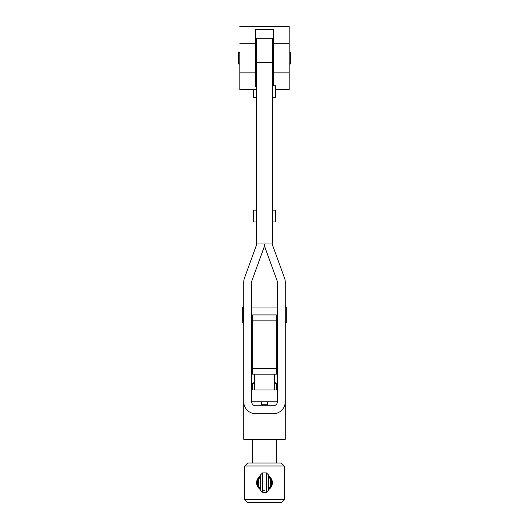 <?xml version="1.0" encoding="UTF-8"?>
<svg xmlns="http://www.w3.org/2000/svg" width="529" height="529" viewBox="0 0 529 529"><rect width="100%" height="100%" fill="white"/><g stroke="black" fill="none" stroke-linecap="round" stroke-linejoin="round"><path stroke-width="0.79" d="M272.402 210.125L275.364 210.125L275.364 221.975L272.402 221.975M260.552 475.961L256.208 482.798L260.552 490.092L260.552 475.505L260.552 490.092L259.765 489.127L260.552 489.642M271.245 478.685L271.271 478.732A7.902 7.902 90 0 1 271.271 486.872L268.263 489.748L269.235 489.127L268.448 490.092L268.448 475.505L269.618 476.781M269.433 477.502L268.448 476.556L268.448 474.903L268.448 489.047M269.631 487.837L268.461 489.041M258.41 477.766L257.729 478.732A7.902 7.902 -90 0 0 257.729 486.872L258.575 486.363L260.546 489.047L259.322 487.771M259.25 488.703L257.729 486.872A7.902 7.902 0 0 1 256.598 482.798A7.902 7.902 0 0 0 257.729 486.872L258.476 487.91M270.207 477.337L270.59 477.773M259.19 476.953L258.787 477.343M269.651 476.814L268.448 475.961L271.271 478.732L270.425 479.241A6.91 6.91 0 0 1 270.425 486.363L271.271 486.872L269.691 488.756M269.863 488.604L270.531 487.903M259.111 488.571L257.729 486.872M260.737 475.855L258.41 477.773M256.598 97.548L253.636 97.548L253.636 89.652M242.282 308.01L242.282 307.025L243.267 307.025L243.267 322.829L242.282 321.837L242.282 308.01L243.763 307.025M272.706 481.615L268.448 475.505L272.792 482.798L268.448 490.092L272.759 483.539M256.598 45.084L256.598 62.336L272.402 62.336L272.402 38.3L256.598 38.3L256.598 45.084M285.237 307.025L286.718 307.025L286.718 322.829L285.237 322.829M254.628 382.077L252.65 383.558L254.628 383.558M274.372 383.558L276.35 383.558L274.372 382.077M247.711 463.047L244.748 466.016L284.252 466.016L281.289 463.047L247.711 463.047M284.252 466.016L284.252 499.588L244.748 499.588L244.748 466.016M272.792 482.798L268.448 490.092L268.448 475.505L272.792 482.798M244.748 499.588L247.711 502.55L281.289 502.55L284.252 499.588M261.108 489.933L260.552 489.338L260.552 490.7L260.552 475.505L256.208 482.798L260.552 490.092L260.552 474.903L260.552 476.556L258.575 479.241L258.575 486.363A6.91 6.91 0 0 1 258.575 479.241L257.729 478.732A7.902 7.902 0 0 0 256.598 482.798A7.902 7.902 0 0 1 257.729 478.732M276.35 383.558L276.35 389.979M252.65 389.979L252.65 383.558M276.35 439.348L276.35 463.047M252.65 463.047L252.65 439.348M267.462 401.828L267.462 404.791L261.538 404.791L261.538 401.828M252.65 316.659L252.65 374.175L276.35 374.175L276.35 314.927L252.65 314.927L252.65 316.659M274.372 389.979L274.372 374.175M254.628 389.979L254.628 374.175M277.335 389.979L251.665 389.979M243.763 393.926L243.763 401.828A11.85 11.85 0 0 0 255.613 413.678L273.387 413.678A11.85 11.85 0 0 0 285.237 401.828L285.237 393.926M251.665 282.05A3.948 3.948 0 0 1 251.903 280.694A3.948 3.948 0 0 0 251.665 282.05L251.665 401.828L277.335 401.828L277.335 282.05A3.948 3.948 0 0 0 277.097 280.694L265.214 248.041A11.85 11.85 0 0 1 264.5 244.087A11.85 11.85 0 0 1 263.786 248.041L251.903 280.694L263.786 248.041A11.85 11.85 0 0 0 264.5 244.087A11.85 11.85 0 0 0 265.214 248.041L277.097 280.694A3.948 3.948 0 0 1 277.335 282.05M272.402 62.336L272.402 243.988A3.948 3.948 0 0 0 272.64 245.344L284.523 277.996A11.85 11.85 0 0 1 285.237 282.05L285.237 439.348L243.763 439.348L243.763 282.05A11.85 11.85 0 0 1 244.477 277.996L256.36 245.344A3.948 3.948 0 0 0 256.598 243.988L256.598 62.336M277.335 401.828A3.948 3.948 0 0 1 273.387 405.776L255.613 405.776A3.948 3.948 0 0 1 251.665 401.828M272.402 243.988L256.598 243.988M243.763 322.829L242.282 322.829L242.282 321.837M243.763 282.05L243.763 295.79M285.237 282.05L285.237 295.79M256.598 221.975L253.636 221.975L253.636 210.125L256.598 210.125M239.809 52.126L239.816 89.652L239.809 63.976L238.923 63.976L238.923 52.126L238.328 52.126L238.328 63.976L238.923 63.976L238.334 63.381L238.334 52.715L239.816 52.126M272.402 85.698L275.364 85.698L275.364 97.548L272.402 97.548M269.73 488.717L271.271 486.872A7.902 7.902 0 0 0 271.271 478.732L269.75 476.894M258.8 477.33L259.382 476.781M260.552 490.092L260.552 476.556M262.523 490.449A7.902 7.902 0 0 0 264.5 490.7M269.228 476.477L268.263 475.855L269.228 476.477L268.263 475.855L268.448 476.259M269.03 477.046L270.425 479.241L270.425 486.363L269.03 488.551M289.191 52.126L290.672 52.126L290.672 63.976L289.191 63.976M275.364 89.652L289.191 89.652L289.191 26.45L239.816 26.45M256.598 86.597L255.613 86.597L255.613 29.505L273.387 29.505L273.387 85.698M255.613 72.863L239.816 72.863M256.598 89.652L239.816 89.652M289.191 72.863L273.387 72.863M255.613 43.239L239.816 43.239M289.191 43.239L273.387 43.239M268.448 482.798L268.448 475.961M252.65 320.852L276.35 320.852M276.35 368.25L252.65 368.25M266.477 492.678L262.523 492.678L262.523 472.926L266.477 472.926L266.477 492.678L268.448 490.7M272.402 482.798A7.902 7.902 0 0 0 271.271 478.732M260.737 489.748L259.805 489.153M277.335 307.025L251.665 307.025M277.335 322.829L276.35 322.829M252.65 322.829L251.665 322.829M262.523 492.678L260.552 490.7M266.477 472.926L268.448 474.903M262.523 472.926L260.552 474.903M273.387 52.126L272.402 52.126M256.598 52.126L255.613 52.126M273.387 63.976L272.402 63.976M256.598 63.976L255.613 63.976"/></g></svg>
